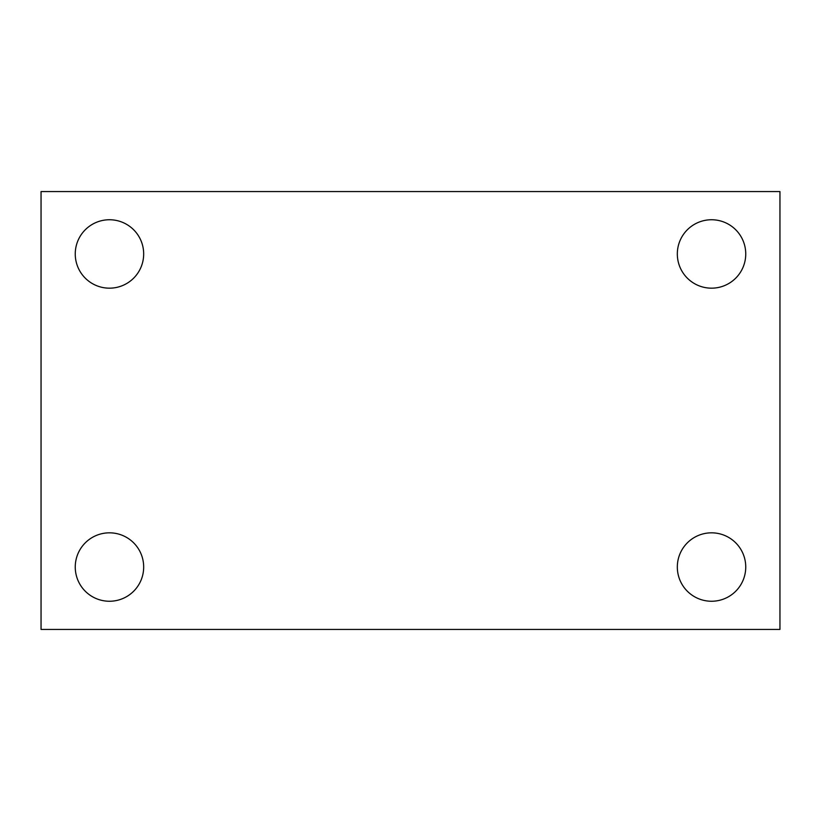 <?xml version="1.0" encoding="UTF-8"?>
<svg xmlns="http://www.w3.org/2000/svg" width="821" height="821" viewBox="0 0 821 821"><rect width="100%" height="100%" fill="white"/><g stroke="black" fill="none" stroke-linecap="round" stroke-linejoin="round"><path stroke-width="1.23" d="M41.05 191.57L779.95 191.57L779.95 629.43L41.05 629.43L41.05 191.57M109.47 532.829A34.205 34.205 0 0 1 143.675 567.034A34.205 34.205 0 0 1 109.47 601.249A34.205 34.205 0 0 1 75.255 567.034A34.205 34.205 0 0 1 109.47 532.829M711.53 532.829A34.205 34.205 0 0 1 745.745 567.034A34.205 34.205 0 0 1 711.53 601.249A34.205 34.205 0 0 1 677.325 567.034A34.205 34.205 0 0 1 711.53 532.829M711.53 219.751A34.205 34.205 0 0 1 745.745 253.966A34.205 34.205 0 0 1 711.53 288.171A34.205 34.205 0 0 1 677.325 253.966A34.205 34.205 0 0 1 711.53 219.751M109.47 219.751A34.205 34.205 0 0 1 143.675 253.966A34.205 34.205 0 0 1 109.47 288.171A34.205 34.205 0 0 1 75.255 253.966A34.205 34.205 0 0 1 109.47 219.751"/></g></svg>
